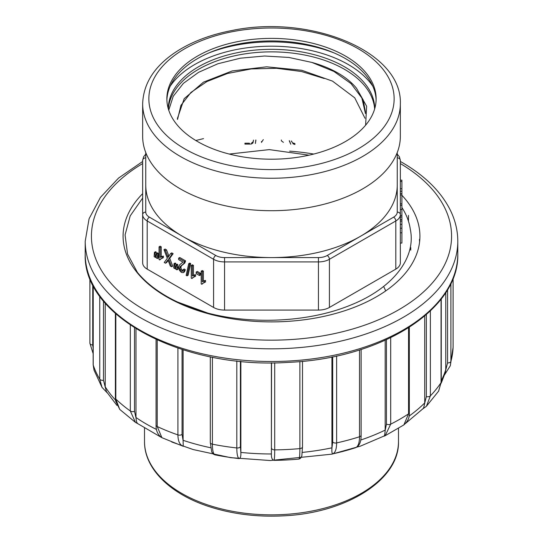 <?xml version="1.0" encoding="UTF-8"?>
<svg xmlns="http://www.w3.org/2000/svg" width="543" height="543" viewBox="0 0 543 543"><rect width="100%" height="100%" fill="white"/><g stroke="black" fill="none" stroke-linecap="round" stroke-linejoin="round"><path stroke-width="0.81" d="M103.489 301.114L103.489 380.297L105.233 387.105L105.233 303.184M134.515 327.85L134.515 411.35L135.994 417.825L135.994 328.773M182.068 349.502L182.068 434.393L183.1 440.617L183.1 349.828M240.4 361.285L240.4 446.665L240.868 452.733L240.868 361.333M271.398 362.805L271.398 454.274L271.554 362.805M331.936 356.948L331.936 448.138L332.696 442.002L332.696 356.799M385.184 340.285L385.177 430.409L386.453 424.069L386.453 339.708M424.714 316.012L424.714 403.239L426.35 396.607L426.35 314.607M445.769 292.548L445.762 369.905L447.568 362.921L447.568 289.643M147.031 282.367A139.239 80.384 0 0 0 149.128 284.688M419.59 241.886L419.434 239.409A148.422 85.692 180 0 1 419.658 241.268M401.901 195.276A148.422 85.692 180 0 1 419.922 236.198A148.422 85.692 180 0 1 271.5 321.884A148.422 85.692 180 0 1 123.078 236.198A148.422 85.692 180 0 1 142.653 193.668M289.643 151.151A148.422 85.692 180 0 1 313.766 154.056M441.228 383.1L445.362 372.457L445.762 369.905M405.764 423.255L422.888 408.791L423.723 407.644L424.714 403.239M385.177 430.409C384.899 433.993 384.539 435.907 384.091 436.165L385.123 435.737M336.626 355.97L336.626 442.918A181.633 104.867 0 0 0 359.527 436.755C359.466 443.007 358.115 446.665 355.482 447.731A172.246 99.444 180 0 1 350.045 449.414A172.246 99.444 180 0 1 332.716 453.86C331.99 453.575 331.725 451.667 331.936 448.138M302.485 446.679A3.102 1.792 180 0 1 302.499 446.835L301.833 456.025L300.571 458.278L298.983 459.079A172.246 99.444 180 0 1 273.957 460.342C272.145 459.799 271.29 457.776 271.398 454.274M240.868 452.733C241.024 456.242 240.461 458.19 239.171 458.584A172.246 99.444 180 0 1 214.906 454.83L213.779 454.382L211.75 452.047L210.304 442.491L210.304 356.799M183.1 440.617L183.256 446.312C179.781 444.961 178.002 441.16 177.921 434.902L177.921 348.144M157.219 340.013L157.219 426.533L161.916 437.692L183.256 446.312M135.994 417.825C136.293 421.422 136.958 423.397 137.983 423.737M105.233 387.105L106.442 391.612L116.928 405.417M450.9 283.385L450.9 361.414L450.33 365.636M453.1 347.35L453.106 278.301L453.106 346.848M430.375 310.935L430.375 395.847L426.445 406.184M438.663 391.001L441.059 382.625L441.059 299.179M390.688 337.712L390.688 424.158L385.17 435.71M403.87 424.897L408.56 413.841L408.56 327.802M332.696 442.002A3.102 1.792 180 0 0 336.626 442.918C336.565 449.17 335.262 452.814 332.716 453.86M274.704 362.792L274.704 449.875C274.69 456.12 274.446 459.609 273.957 460.342M298.983 459.079C299.566 458.34 299.865 454.844 299.879 448.606L299.879 361.543M212.401 357.213L212.401 444.188C212.435 450.432 213.27 453.975 214.906 454.83M239.171 458.584C237.63 457.749 236.843 454.206 236.809 447.961L236.809 360.912M115.829 313.888L115.829 399.057L119.711 409.347M135.445 422.359L130.32 411.003L130.32 325.101M93.213 285.618L93.213 365.059L94.007 370.021M101.955 387.207L99.749 379.15L99.749 296.247M92.731 284.675L92.731 344.995L93.152 348.497M182.584 236.32A125.745 72.599 180 0 1 145.755 184.987L145.755 212.089A12.421 7.168 0 0 0 149.393 217.159L215.775 255.488A12.421 7.168 0 0 0 224.558 257.586L271.5 257.586A125.745 72.599 180 0 1 182.584 236.32M397.245 184.987A125.745 72.599 180 0 1 360.416 236.32A125.745 72.599 180 0 1 271.5 257.586L318.442 257.586A12.421 7.168 0 0 0 327.225 255.488L393.607 217.159A12.421 7.168 0 0 0 397.245 212.089L397.245 152.549M401.901 207.514A139.239 80.384 180 0 1 410.284 229.214C416.508 258.203 392.358 288.34 351.219 304.854C310.325 321.904 253.907 325.06 207.799 313.087A148.422 85.692 180 0 1 137.447 272.464L127.551 254.043L125.073 234.902L130.198 215.897L142.653 198.052M400.347 195.012L401.901 195.012L401.901 203.808L400.347 203.808L400.347 160.423L400.347 262.792A15.523 8.959 180 0 1 395.806 269.131L329.418 307.453A15.523 8.959 180 0 1 318.442 310.08L224.558 310.08A15.523 8.959 180 0 1 213.582 307.453L147.194 269.131A15.523 8.959 180 0 1 142.653 262.792L142.653 160.423A3.102 2.532 180 0 1 145.755 157.884M207.799 313.087L173.55 300.578M229.221 154.056L269.294 149.61L309.042 155.183M365.473 112.299L363.213 99.973L356.452 88.17A94.048 54.3 180 0 0 311.852 62.425L333.945 71.452L351.036 83.602L361.842 97.978L365.453 113.568M177.534 119.426L180.928 105.396L190.946 92.432L206.931 81.538L227.503 73.481L251.226 68.941L276.496 68.289L301.453 71.5L324.219 78.518M364.971 118.231L354.728 97.821L332.486 81.111L301.745 70.271L266.613 66.816L232.194 70.943L203.455 82.156L184.186 98.683L177.527 118.15M311.852 62.425L288.883 57.443L264.584 56.01L240.393 58.189L217.892 63.755L198.562 72.328L183.364 83.384L173.224 96.287L168.744 110.175M374.731 108.648A103.231 59.601 0 0 0 344.5 66.789A103.231 59.601 0 0 0 232.221 53.818A103.231 59.601 0 0 0 168.269 108.648M374.643 108.96A103.231 59.601 0 0 0 271.5 51.87A103.231 59.601 0 0 0 168.357 108.96M365.609 125.195L366.64 106.258L356.452 88.17M294.992 144.486L293.2 143.902L291.381 141.004M289.243 140.732L290.749 144.241L289.473 140.759M283.392 142.341L281.369 140.841L281.369 139.979M263.307 139.599L261.468 142.402L261.468 141.506M255.909 140.175L255.38 143.488L255.814 139.979M400.347 243.054L401.901 243.054L401.901 215.381L400.347 215.381L400.347 203.808M157.504 252.848L158.162 253.228L158.461 257.884L157.361 258.522L156.133 257.81L156.133 255.733L156.404 253.479L157.504 252.848M154.436 252.339L155.081 252.712L155.373 257.368L154.144 256.663L154.436 252.339L155.529 251.708L156.18 252.081L156.37 253.764M159.058 246.827L160.137 247.445L160.137 257.362L162.296 256.73L162.296 258.237L160.714 258.807L159.751 259.954L159.058 259.547L159.058 246.827L160.158 246.189L161.237 246.814L161.237 256.703M161.237 256.73L163.389 256.099L163.389 257.606L162.296 258.237M161.807 258.176L159.751 259.954M165.493 263.212L164.23 262.486L167.312 258.292L163.993 249.671L165.425 250.499L168.018 257.368L170.645 253.513L171.744 252.882L173.136 253.683L169.742 258.332L172.735 266.131L171.636 266.762L170.258 265.961L167.957 259.825L165.493 263.212L166.592 262.581L168.174 260.477M163.993 249.671L165.086 249.04L166.525 249.868L168.873 256.038M174.025 263.654L174.67 264.027L174.961 268.683L173.74 267.971L174.025 263.654L175.124 263.016L175.769 263.389L175.959 265.079M177.093 264.156L177.751 264.536L178.05 269.199L176.95 269.83L175.728 269.118L175.728 267.047L175.993 264.787L177.093 264.156M178.647 258.135L184.45 261.488L183.615 263.769L180.276 266.443L179.767 268.025L180.228 269.851L181.423 271.174L182.672 271.222L183.14 269.627L184.247 270.428L183.391 272.661L181.396 272.45L179.4 270.278L178.661 267.346L179.59 264.841L182.957 262.12L178.647 259.629L178.647 258.135L179.747 257.504L185.55 260.85L184.715 263.138L181.369 265.805L180.867 267.387L181.328 269.213L182.977 270.74M183.14 269.627L184.24 268.989L185.346 269.796L184.328 272.118M189.792 263.084L190.661 263.586L188.116 275.226L187.023 275.858L186.161 275.362L188.699 263.722L189.792 263.084M191.265 265.418L192.337 266.036L192.337 275.953L194.496 275.328L194.496 276.828L192.914 277.405L191.957 278.545L191.265 278.145L191.265 265.418L192.358 264.78L193.437 265.405L193.437 275.294M193.437 275.321L195.595 274.69L195.595 276.197L194.496 276.828M194.014 276.767L191.957 278.545M197.292 271.432L200.605 273.346L200.605 274.914L199.505 275.545L196.193 273.631L196.193 272.07L197.292 271.432M201.202 271.154L202.281 271.778L202.281 281.695L204.439 281.064L204.439 282.57L202.858 283.141L201.894 284.281L201.202 283.88L201.202 271.154L202.301 270.523L203.381 271.147L203.381 281.036M203.381 281.064L205.532 280.432L205.532 281.932L204.439 282.57M203.951 282.509L201.894 284.281M249.386 144.105L244.934 144.105L244.934 143.209L249.386 143.209L249.386 144.105L251.531 143.949L252.984 142.904L253.533 140.101L252.984 142.008L251.531 143.053M294.992 143.59L293.2 143.006L293.2 143.902M401.901 195.012L401.901 181.484L400.347 181.484M401.901 181.484L401.901 180.154L400.347 180.154M401.901 188.699L400.347 188.699M401.901 193.647L400.347 193.647M401.901 215.381L401.901 203.808M401.901 217.017L400.347 217.017M204.439 281.064L205.532 280.432M202.281 281.695L203.645 280.88M202.281 271.778L203.381 271.147M196.193 272.07L199.505 273.977L200.605 273.346M199.505 273.977L199.505 275.545M194.496 275.328L195.595 274.69M192.337 275.953L193.702 275.145M192.337 266.036L193.437 265.405M188.699 263.722L189.568 264.224L190.661 263.586M189.568 264.224L187.023 275.858M184.247 270.428L185.346 269.796M184.45 261.488L185.55 260.85M175.993 264.787L176.651 265.167L177.751 264.536M176.651 265.167L176.95 267.753L178.05 267.122M176.95 267.753L176.95 269.83M174.67 264.027L175.769 263.389M174.961 268.683L175.728 268.242M174.961 266.606L175.837 266.104M170.645 253.513L172.043 254.321L173.136 253.683M167.638 256.296L168.737 255.665M165.425 250.499L166.525 249.868M172.043 254.321L168.642 258.963L169.742 258.332M168.642 258.963L171.636 266.762M162.296 256.73L163.389 256.099M160.137 257.362L161.502 256.547M160.137 247.445L161.237 246.814M155.081 252.712L156.18 252.081M155.373 257.368L156.133 256.934M155.373 255.298L156.248 254.789M156.404 253.479L157.063 253.859L158.162 253.228M157.063 253.859L157.361 256.445L158.461 255.807M157.361 256.445L157.361 258.522M180.391 188.916A128.847 74.391 0 0 0 320.811 205.044A128.847 74.391 0 0 0 400.347 136.313L400.347 103.862A128.847 74.391 180 0 1 320.811 172.593A128.847 74.391 180 0 1 180.391 156.465A128.847 74.391 180 0 1 142.653 103.862L142.653 136.313A128.847 74.391 0 0 0 180.391 188.916M345.484 56.078A104.636 60.409 180 0 1 376.136 98.792A104.636 60.409 180 0 1 271.5 159.201A104.636 60.409 180 0 1 166.864 98.792A104.636 60.409 180 0 1 231.461 42.985A104.636 60.409 180 0 1 345.484 56.078M376.109 100.061A104.636 60.409 0 0 0 345.484 58.617A104.636 60.409 0 0 0 232.472 45.279A104.636 60.409 0 0 0 166.891 100.061M105.233 386.799A176.977 102.179 0 0 0 115.476 400.021M135.994 417.519A176.977 102.179 0 0 0 156.452 429.438M183.1 440.312A176.977 102.179 0 0 0 210.609 447.737M240.868 452.428A176.977 102.179 0 0 0 271.398 453.975M302.37 452.407A176.977 102.179 0 0 0 331.936 447.832M360.742 440.034A176.977 102.179 0 0 0 385.184 430.104M409.042 416.094A176.977 102.179 0 0 0 424.714 402.933M441.262 380.67A176.977 102.179 0 0 0 445.769 369.6M85.21 253.941A186.29 107.555 0 0 0 271.5 361.495A186.29 107.555 0 0 0 457.79 253.941L457.79 241.268A186.29 107.555 180 0 1 271.5 348.823A186.29 107.555 180 0 1 85.21 241.268L85.21 253.941C82.543 316.99 184.118 369.681 288.781 362.344C381.315 358.441 459.541 309.462 457.79 253.941M142.653 163.565A180.079 103.971 0 0 0 144.676 310.005A180.079 103.971 0 0 0 398.324 310.005A180.079 103.971 0 0 0 400.347 163.565M408.485 215.395L408.485 220.356M447.568 362.921A3.102 1.792 180 0 0 450.9 361.414A181.633 104.867 0 0 0 453.106 346.875M426.35 396.607A3.102 1.792 180 0 0 430.375 395.847A181.633 104.867 0 0 0 441.059 382.625A3.102 1.792 180 0 0 441.262 381.987L438.622 391.089M386.453 424.069A3.102 1.792 180 0 0 390.688 424.158A181.633 104.867 0 0 0 408.56 413.841A3.102 1.792 180 0 0 409.32 412.666C409.727 417.316 407.895 421.409 403.802 424.945M361.129 435.208A3.102 1.792 180 0 1 359.527 436.755L359.527 349.95M271.554 448.24A3.102 1.792 180 0 0 274.704 449.875A181.633 104.867 0 0 0 299.879 448.606A3.102 1.792 180 0 0 302.499 446.835L302.499 361.299M210.304 442.518A3.102 1.792 180 0 0 212.401 444.188A181.633 104.867 0 0 0 236.809 447.961A3.102 1.792 180 0 0 240.4 446.665M156.072 425.155A3.102 1.792 180 0 0 157.219 426.533A181.633 104.867 0 0 0 177.921 434.902A3.102 1.792 180 0 0 182.068 434.393M115.387 313.487L115.387 398.134A3.102 1.792 180 0 0 115.829 399.057A181.633 104.867 0 0 0 130.32 411.003A3.102 1.792 180 0 0 134.515 411.35M93.152 285.509L93.152 364.713A3.102 1.792 180 0 0 93.213 365.059A181.633 104.867 0 0 0 99.749 379.15A3.102 1.792 180 0 0 103.489 380.297M89.894 343.176L89.894 278.301L89.894 343.21L93.152 353.656M92.731 344.995A3.102 1.792 180 0 1 89.894 343.21M397.245 157.884L397.245 157.884A3.102 2.532 180 0 1 400.347 160.423L399.39 156.764L397.245 154.144M208.573 53.065A111.777 64.529 180 0 1 334.427 53.065M372.831 86.262A108.668 62.737 0 0 0 348.341 64.569A108.668 62.737 0 0 0 170.169 86.262M395.806 269.131L395.806 220.96L329.418 259.289L329.418 307.453M318.442 310.08L318.442 261.916L224.558 261.916L224.558 310.08M213.582 307.453L213.582 259.289L147.194 220.96L147.194 269.131M397.245 212.089A3.102 2.532 180 0 1 400.347 214.628A15.523 8.959 180 0 1 395.806 220.96A3.102 1.792 -120 0 0 393.607 217.159M327.225 255.488A3.102 1.792 -120 0 1 329.418 259.289A15.523 8.959 180 0 1 318.442 261.916L318.442 257.586M224.558 257.586L224.558 261.916A15.523 8.959 180 0 1 213.582 259.289A3.102 1.792 120 0 1 215.775 255.488M149.393 217.159A3.102 1.792 120 0 0 147.194 220.96A15.523 8.959 180 0 1 142.653 214.628A3.102 2.532 180 0 1 145.755 212.089M252.984 142.008L252.984 142.904M291.611 141.031L291.611 141.709M401.901 191.272L400.347 191.272M401.901 205.295L400.347 205.295M401.901 209.462L400.347 209.462M401.901 219.637L400.347 219.637L401.901 219.637M401.901 221.082L400.347 221.082M401.901 224.415L400.347 224.415M401.901 228.209L400.347 228.209M401.901 232.804L400.347 232.804M203.299 281.213L204.399 280.575M193.362 275.471L194.462 274.839M181.423 271.174L182.523 270.543M180.228 269.851L181.328 269.213M179.767 268.025L180.867 267.387M180.276 266.443L181.369 265.805M182.21 264.875L183.303 264.244M183.615 263.769L184.715 263.138M184.328 262.493L185.428 261.862M167.258 260.871L168.133 260.368M161.156 256.88L162.255 256.248M144.513 428.108L144.513 441.54A126.987 73.319 0 0 0 271.5 514.852A126.987 73.319 0 0 0 398.487 441.54L398.487 428.352M184.783 148.863A122.643 70.807 0 0 0 389.962 117.118A122.643 70.807 0 0 0 239.755 30.401A122.643 70.807 0 0 0 184.783 148.863M385.72 290.919L383.935 287.05M457.79 241.268C457.763 230.341 455.143 219.711 449.937 209.388C440.495 191.102 424.497 175.43 401.942 162.371L400.347 161.468M203.503 138.621L195.813 140.508M142.653 161.468L118.55 178.084L100.428 197.387L89.086 218.734L85.21 241.268M386.134 435.133L360.403 446.136L331.902 454.152L270.156 460.532L230.632 457.668L193.172 449.55L171.724 441.988M161.101 437.244L137.908 423.73M450.296 365.839L453.1 347.371M444.615 374.772L450.317 365.731M426.357 406.327L438.683 391.048M441.262 298.915L441.262 381.987M422.04 409.429L426.357 406.293M385.116 435.744L403.89 424.897M409.32 327.32L409.32 412.666M350.045 449.414L355.57 447.704C359.344 446.156 361.197 441.988 361.129 435.187L361.129 349.441M156.072 339.49L156.072 425.142C155.916 430.816 157.877 435.004 161.95 437.712M119.677 409.354L135.526 422.434L138.065 423.818M119.772 409.422L115.598 401.005L115.387 398.134M94.014 370.129L102.016 387.39M101.996 387.322L107.168 392.765M94.027 370.122L93.152 364.713M145.755 184.987L145.755 152.549M410.739 250.174L410.739 247.547M177.452 118.15L177.452 119.426M145.755 154.144L143.61 156.764L142.653 160.423M144.513 441.54C144.187 468.935 170.807 494.632 210.501 507.053C233.246 514.214 257.491 517.146 283.242 515.85C346.183 513.176 399.587 479.897 398.487 441.54M142.653 103.862C143.393 82.651 155.366 64.787 178.572 50.275C193.586 41.071 211.315 34.501 231.766 30.551C309.849 14.043 402.444 51.117 400.347 103.862"/></g></svg>
